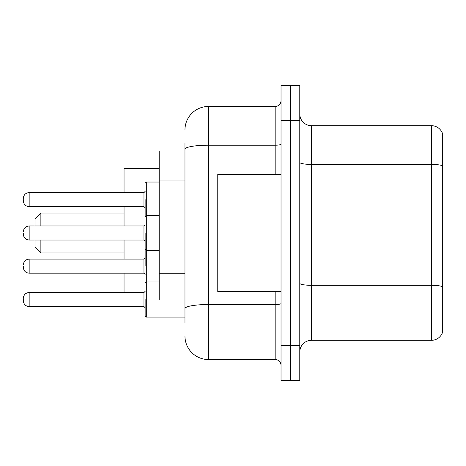 <?xml version="1.0" encoding="UTF-8"?>
<svg xmlns="http://www.w3.org/2000/svg" width="466" height="466" viewBox="0 0 466 466"><rect width="100%" height="100%" fill="white"/><g stroke="black" fill="none" stroke-linecap="round" stroke-linejoin="round"><path stroke-width="0.7" d="M184.967 150.996L159.197 150.996L159.197 299.539M184.967 323.206L184.967 142.794M281.033 345.463L281.033 380.611L290.405 380.611L290.405 345.463L290.405 380.611L299.778 380.611L299.778 345.463L290.405 345.463L290.405 120.537L290.405 345.463L281.033 345.463L281.033 120.537L290.405 120.537L290.405 85.389L290.405 120.537L299.778 120.537L299.778 345.463M299.778 120.537L299.778 85.389L281.033 85.389L281.033 120.537M184.967 129.909A23.428 23.428 0 0 1 208.401 106.475L208.401 359.525L275.173 359.525L275.173 291.576M208.401 106.475L275.173 106.475A5.86 5.86 0 0 0 281.033 100.621M281.033 365.379A5.86 5.86 0 0 0 275.173 359.525M208.401 359.525A23.428 23.428 0 0 1 184.967 336.091M299.778 352.028A11.714 11.714 0 0 1 311.492 340.308L431.452 340.308L431.452 125.692L311.492 125.692A11.714 11.714 0 0 1 299.778 113.972A11.714 11.714 0 0 0 311.492 125.692L311.492 340.308M442.7 134.126A11.714 11.714 0 0 0 431.452 125.692A11.714 11.714 0 0 1 442.7 134.126L442.7 331.874A11.714 11.714 0 0 1 431.452 340.308M442.7 166.042L442.7 286.776A11.714 2.033 180 0 0 431.452 285.314L311.492 285.314A11.714 2.033 0 0 1 299.778 283.276M35.014 240.031L35.014 247.056L40.874 252.916L124.049 252.916M40.874 240.031L40.874 252.916M124.049 240.031L124.049 259.125M124.049 273.181L124.049 292.514M159.197 168.57L124.049 168.57L124.049 192.58M124.049 206.642L124.049 225.969M35.014 225.969L35.014 218.944L40.874 213.084L40.874 225.969M281.033 174.424L217.768 174.424L217.768 291.576L281.033 291.576M23.3 266.156L23.3 267.327C23.679 270.915 25.63 272.866 29.16 273.181L143.965 273.181L143.965 259.125L145.136 257.954M145.136 266.156L145.136 249.753L145.136 266.156M145.136 299.539L145.136 315.942L146.307 317.113L145.136 315.942L146.307 317.113L184.967 317.113M23.3 299.539L23.3 300.716L23.3 299.539M145.136 199.611L145.136 216.014L145.136 199.611M23.3 199.611L23.3 200.782L23.3 199.611M145.136 233L145.136 249.403L145.136 233M23.3 233L23.3 234.171L23.3 233M184.967 180.039L159.197 180.039M184.967 273.758L159.197 273.758M281.033 303.506A5.86 1.019 0 0 1 275.173 304.525L208.401 304.525A23.428 4.066 180 0 0 184.967 308.597M184.967 149.271A23.428 4.066 180 0 1 208.401 145.2L275.173 145.2L275.173 106.475M275.173 174.424L275.173 145.2A5.86 1.019 0 0 0 281.033 144.18M442.7 165.879A11.714 2.033 180 0 0 431.452 164.411L311.492 164.411A11.714 2.033 0 0 1 299.778 162.378M159.197 182.037L146.307 182.037L146.307 317.113M143.965 259.125L29.16 259.125C25.63 259.44 23.679 261.391 23.3 264.985C23.679 261.391 25.63 259.44 29.16 259.125L29.16 273.181C25.63 272.866 23.679 270.915 23.3 267.327M23.3 298.368C23.679 294.78 25.63 292.829 29.16 292.514L29.16 306.57L143.965 306.57L143.965 292.514L145.136 291.343M143.965 192.58L29.16 192.58L29.16 206.642L143.965 206.642L143.965 192.58L145.136 191.41M143.965 225.969L29.16 225.969L29.16 240.031L143.965 240.031L143.965 225.969L145.136 224.798M40.874 213.084L124.049 213.084M145.176 282.85L145.136 282.553L145.176 282.85M143.965 273.181L145.136 274.352M159.197 281.971L146.307 281.971L145.136 283.142M143.965 306.57L145.136 307.741M29.16 292.514L143.965 292.514M29.16 306.57C25.63 306.255 23.679 304.304 23.3 300.716M145.176 216.306L145.136 216.014M29.16 206.642C25.63 206.327 23.679 204.376 23.3 200.782M29.16 192.58C25.63 192.895 23.679 194.852 23.3 198.44M143.965 206.642L145.136 207.813M146.307 182.037L145.136 183.214M159.197 250.574L146.307 250.574L145.136 249.403M29.16 240.031C25.63 239.716 23.679 237.759 23.3 234.171M145.136 216.597L146.307 215.426L159.197 215.426M29.16 225.969C25.63 226.284 23.679 228.241 23.3 231.829M143.965 240.031L145.136 241.202"/></g></svg>
